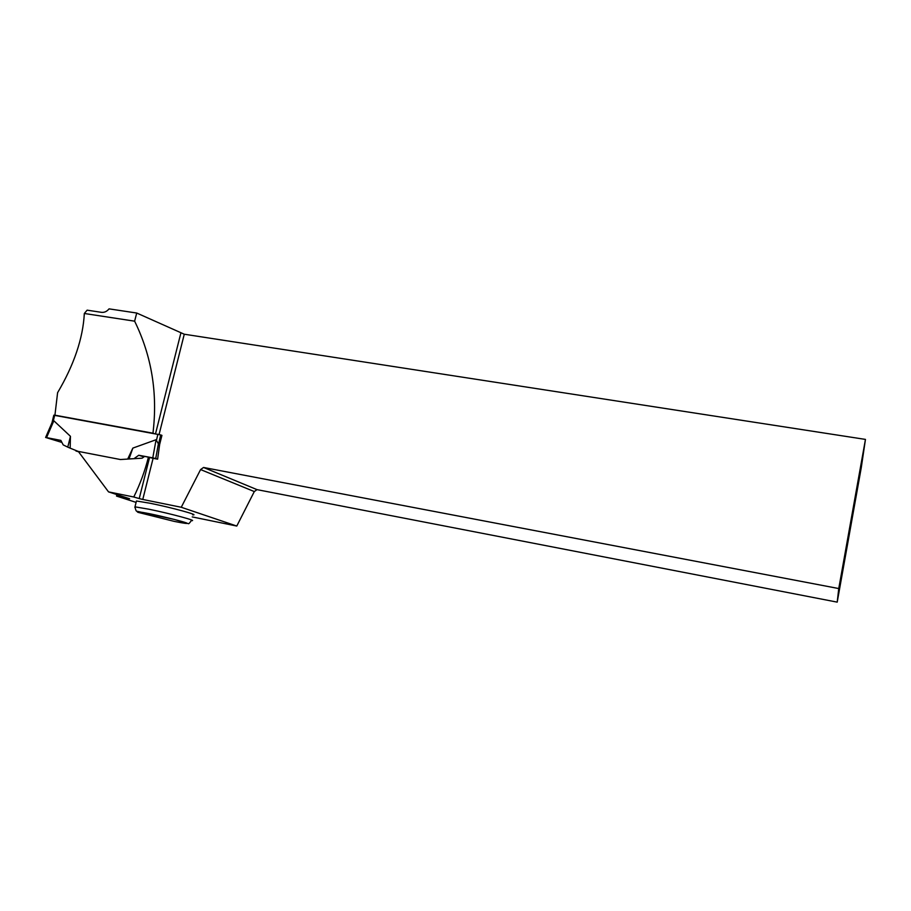 <?xml version="1.0" encoding="UTF-8"?>
<svg xmlns="http://www.w3.org/2000/svg" width="911" height="911" viewBox="0 0 911 911"><rect width="100%" height="100%" fill="white"/><g stroke="black" fill="none" stroke-linecap="round" stroke-linejoin="round"><path stroke-width="1.37" d="M46.552 437.61L60.866 440.4L45.618 437.462L61.914 442.427L46.552 437.61L53.84 420.78L70.443 436.312L70.158 448.166L78.323 451.457M143.927 456.901L138.757 455.249L152.786 457.857L156.077 439.728L132.847 448.098L127.677 459.087M156.077 439.728L158.56 444.135L159.641 444.511L157.614 459.167L155.724 458.552L158.4 443.759M159.641 444.511L161.93 435.367L160.7 434.923L53.806 415.222M53.84 420.78L52.189 422.442M132.847 448.098L129.02 458.905L134.589 458.666M129.02 458.905L128.417 459.042M78.574 451.788L75.955 451.002M70.443 436.312L67.778 447.13L70.158 448.166M67.778 447.13L63.201 444.91L60.866 440.4M138.757 455.249L134.179 458.529M152.786 457.857L155.724 458.552M55.73 415.462L54.933 415.188L57.598 392.687C74.098 364.73 83.003 338.334 84.324 313.486L134.623 321.173C151.716 356.042 157.819 393.381 152.957 433.192L154.016 433.511M54.933 415.188L152.957 433.192M116.881 494.593L116.506 496.062L129.59 498.727L108.534 491.883L78.278 451.4L120.423 459.531L142.127 458.187L144.587 456.411L148.425 457.151C144.929 471.033 140.043 484.31 133.769 496.996L139.224 498.579L149.563 457.459L153.105 458.301L142.765 499.456L181.255 507.268L200.591 469.575L254.306 491.564L257.016 489.64L837.209 602.137L861.305 467.411L865.45 439.409L838.758 588.552L837.209 602.137M108.534 491.883L133.769 496.996M865.45 439.409L184.273 334.223L136.718 313.031L109.058 308.863C106.94 311.46 104.435 312.621 101.531 312.348L87.126 310.161L84.324 313.486M157.614 459.167L153.105 458.301M838.758 588.552L203.54 467.468L200.591 469.575M184.273 334.223L159.083 434.479M180.834 333.153L155.519 433.795M142.765 499.456L139.224 498.579M136.718 313.031L134.623 321.173M149.563 457.459L148.425 457.151M116.506 496.062L136.103 502.394M136.274 501.71L136.456 500.993L150.452 503.316C172.008 507.643 200.454 515.478 192.722 514.874M181.255 507.268L236.78 526.046L192.221 516.913M254.306 491.564L236.78 526.046M203.54 467.468L257.016 489.64M157.876 434.228L156.51 440.138M54.671 415.268L53.293 420.996M160.7 434.923L158.56 444.135M134.885 507.529L134.976 506.835L148.971 509.226C170.528 513.599 199.019 521.32 191.31 520.625C189.579 523.142 188.566 524.144 188.27 523.631L174.445 519.464L137.151 511.299C136.365 511.675 135.648 510.194 134.976 506.835L136.456 500.993M174.195 521.377C184.273 523.404 188.418 523.939 186.641 522.982C182.154 521.274 164.242 516.776 149.951 513.793C139.679 511.754 135.716 511.276 138.039 512.358L174.195 521.377M53.829 415.154L52.075 422.408M52.303 421.998L45.618 437.462"/></g></svg>
